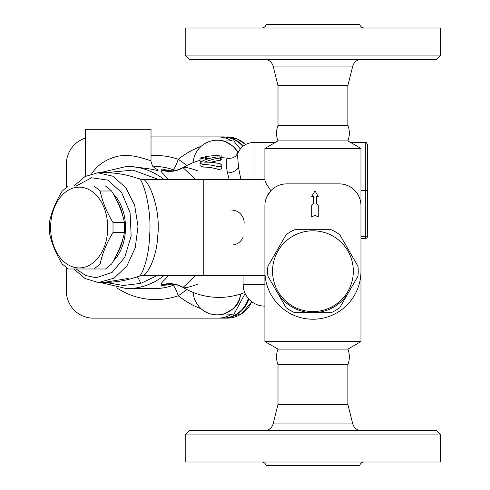 <?xml version="1.0" encoding="UTF-8"?>
<svg xmlns="http://www.w3.org/2000/svg" width="490" height="490" viewBox="0 0 490 490"><rect width="100%" height="100%" fill="white"/><g stroke="black" fill="none" stroke-linecap="round" stroke-linejoin="round"><path stroke-width="0.73" d="M311.714 204.924L311.714 217.076L314.99 215.184L318.261 217.076L318.261 204.967L316.626 203.975L316.626 196.551L318.261 196.551L314.99 190.88L311.714 196.551L313.349 196.551L313.349 203.932L311.714 204.924M205.494 156.782L200.036 158.05L200.036 158.956L205.494 157.67L205.494 156.782L206.584 156.579A72.042 72.042 0 0 1 219.134 155.489C222.656 155.551 222.656 155.551 219.134 155.489L219.134 156.806M200.036 158.05A72.042 72.042 0 0 1 205.678 156.745M200.036 158.956L200.036 161.253L201.721 161.265M205.494 157.67L205.494 159.716M206.584 156.579L206.584 158.797L205.494 159.005A69.862 69.862 0 0 1 210.663 158.178M203.062 160.622L200.036 163.201L203.062 164.573A62.965 56.387 90 0 1 217.921 166.674L220.065 166.747L221.633 165.889L221.866 165.246L220.243 163.813A65.397 59.78 -90 0 0 204.655 162.184A69.892 62.591 -90 0 1 220.353 158.019L221.866 157.449L217.921 156.874A71.032 63.62 90 0 0 203.062 160.622M221.866 157.449L221.866 159.691L220.353 160.285A67.638 60.576 90 0 0 210.865 162.288M221.866 165.246L221.633 168.456L220.065 169.35L217.921 169.271A60.454 54.139 -90 0 0 203.062 167.084L200.036 165.657L200.036 163.201M195.761 179.505L183.052 167.672A69.862 69.862 0 0 1 200.036 160.316L200.036 159.158M221.866 155.544L221.866 157.731A69.862 69.862 0 0 1 228.291 158.288C225.878 158.148 225.614 163.023 227.495 172.903L229.191 179.505M359.764 465.5L266.107 465.5L359.764 465.5C360.371 463.326 361.791 462.162 364.046 462.009M440.651 462.009L185.22 462.009L185.22 434.936L440.651 434.936L440.651 462.009M347.869 364.658L278.008 364.658C276.042 359.476 276.042 354.295 278.008 349.119L347.869 349.119C349.842 354.295 349.842 359.476 347.869 364.658L347.869 404.373L278.008 404.373L273.114 423.954C271.797 428.095 268.973 430.3 264.637 430.569M440.651 434.936L436.284 430.569L189.587 430.569L185.22 434.936M347.869 404.373L352.763 423.954L273.114 423.954M361.234 430.569C356.904 430.3 354.08 428.095 352.763 423.954M278.008 140.881C276.042 135.706 276.042 130.524 278.008 125.342L347.869 125.342C349.842 130.524 349.842 135.706 347.869 140.881L278.008 140.881L264.906 148.446L264.906 180.302L266.321 183.873L270.878 190.702L272.33 189.305M66.34 267.65L66.34 290.827A27.311 26.895 -90 0 0 93.235 318.139L222.448 318.139A27.311 26.895 90 0 0 248.277 298.441M66.34 187.37L66.34 164.242A27.311 26.895 -90 0 1 85.529 138.082M175.322 284.555L172.927 285.45A10.915 1.795 -108.9 0 1 178.262 295.795L186.972 289.59M186.972 165.479L178.262 159.275A10.915 1.795 -71.1 0 1 172.927 169.62L175.322 170.514M197.501 284.365C189.305 287.134 184.626 288.224 183.456 287.642L183.052 287.397L195.767 275.564M168.652 275.564L161.908 282.571L160.928 285.156L161.774 285.388A26.197 26.129 120.6 0 1 183.456 287.642C174.569 283.349 174.097 284.647 172.394 284.188L169.589 284.225M161.774 285.388L167.562 284.978L171.414 284.151M160.928 285.156A26.197 26.123 121 0 1 183.052 287.397A69.862 69.862 0 0 0 244.688 292.524M244.02 290.656L243.536 288.757M243.506 288.598L243.077 284.298A21.83 21.83 0 0 0 264.906 306.128M171.427 170.924L164.946 169.705L160.928 169.914L161.908 172.498L168.652 179.505M160.928 169.914A26.197 26.123 59 0 0 183.052 167.672L183.456 167.427A26.197 26.129 59.4 0 1 161.774 169.681M169.571 170.851L174.318 170.679C174.195 171.218 177.239 170.128 183.456 167.427C184.62 166.845 189.299 167.941 197.495 170.704M158.521 179.505L132.992 170.122L105.92 172.627M105.901 282.442L123.229 285.486L140.789 283.373L157.253 275.564M142.278 275.533C145.996 276.666 156.641 259.553 157.688 236.376C161.437 205.445 146.032 175.536 142.069 179.769M99.243 282.35L114.244 278.069L126.922 265.911L135.252 247.756L137.996 226.466L134.677 205.316L125.82 187.664L112.835 176.198L97.718 172.768C112.088 172.002 125.887 174.054 139.123 178.905L142.48 179.505L203.234 179.505L203.234 275.564L142.48 275.564L138.854 276.103A10.915 10.872 -67.2 0 1 139.528 275.901M231.678 210.069A13.101 12.507 -90 0 1 244.185 223.171M266.842 196.717L270.878 190.702M278.008 349.119L264.906 341.555L264.906 271.197A48.032 48.032 0 0 0 312.939 319.229A48.032 48.032 0 0 0 360.965 271.197L360.965 205.702A21.83 21.83 0 0 0 339.135 183.873L286.742 183.873A21.83 21.83 0 0 0 264.906 205.702L264.906 271.197M231.678 245A13.101 12.507 90 0 0 243.077 237.301M243.077 275.564L243.077 284.298L264.906 284.298M264.906 341.555L360.965 341.555L347.869 349.119M347.869 140.881L360.965 148.446L264.906 148.446M85.529 176.271L85.529 129.293L151.024 129.293L151.024 160.157L150.528 160.426C148.06 160.628 133.304 153.033 117.526 156.31C105.987 159.195 97.375 165.02 91.679 173.772M163.997 179.505A61.128 60.203 -90 0 0 126.757 166.404L128.527 166.404C143.87 167.899 153.48 169.289 157.37 170.594C158.907 170.44 158.111 169.693 154.969 168.358M217.897 318.139A27.311 26.895 -90 0 0 231.856 314.17A86.644 85.327 -90 0 0 234.042 314.115L234.03 308.284L224.359 313.931A24.016 23.649 90 0 1 217.897 314.843L217.137 314.843A24.016 23.649 90 0 0 240.418 295.084L240.431 294.049M240.909 179.505L238.501 167.378L237.644 156.451L237.975 152.892A24.016 23.649 -90 0 0 217.137 140.226L217.897 140.226A24.016 23.649 90 0 1 224.359 141.138L234.03 146.786L234.042 140.955A86.644 85.327 -90 0 0 231.856 140.9A27.311 26.895 -90 0 0 217.897 136.931L222.448 136.931A27.311 26.895 90 0 1 242.826 146.424M151.024 136.931L217.897 136.931M234.042 314.115L245.116 293.516M217.137 140.226L217.137 140.226A24.016 24.016 0 0 0 193.176 162.643M238.201 152.396L234.03 146.786M234.03 308.284C237.883 304.345 240.014 299.941 240.418 295.084M240.333 148.972L235.984 144.029L234.042 140.955M76.177 186.022L91.544 177.748L107.904 180.142L121.734 192.723L130.089 212.752L131.161 235.96L124.723 257.366L112.155 272.36L96.156 277.75L85.67 275.503L76.115 268.986M113.129 193.666A41.479 29.333 90 0 1 113.172 261.293M97.718 172.768L85.027 176.547L73.917 186.022M73.88 268.986L85.003 278.516L97.724 282.307L99.237 282.35M223.207 136.931A27.311 26.895 90 0 1 243.279 146.063M248.84 299.078A27.311 26.895 90 0 1 223.207 318.139L98.545 318.139M223.207 318.139L226.999 318.139L223.207 318.139M116.338 255.382A41.479 29.333 -90 0 0 122.8 238.991M122.819 216.096A41.479 29.333 -90 0 0 116.265 199.51M107.739 227.538A40.388 28.561 -90 0 0 64.9 192.558A40.388 28.561 -90 0 0 64.9 262.511A40.388 28.561 -90 0 0 107.739 227.538M49.349 222.534C51.548 212.023 55.848 201.513 62.236 190.996L68.324 186.022L94.074 186.022L100.162 190.996C102.361 201.513 106.649 212.023 113.031 222.534L113.025 232.474C106.636 242.991 102.343 253.502 100.138 264.012L94.049 268.986L68.3 268.986L62.212 264.012C55.836 253.502 51.542 242.991 49.349 232.474L49.349 222.534M100.138 264.012L111.585 264.012L105.503 268.986L94.049 268.986M111.585 264.012C117.968 253.502 122.255 242.991 124.454 232.474L113.025 232.474M124.454 232.474L124.454 222.534L113.031 222.534M124.454 222.534C122.249 212.023 117.955 201.513 111.567 190.996L100.162 190.996M111.567 190.996L105.479 186.022L94.074 186.022M277.015 291.936A41.479 41.479 0 0 0 348.862 291.936M272.55 271.197A40.388 40.388 0 0 0 333.133 306.177A40.388 40.388 0 0 0 333.133 236.223A40.388 40.388 0 0 0 272.55 271.197M286.117 307.708L267.914 276.17A45.3 45.3 0 0 1 267.914 266.229L286.117 234.692A45.3 45.3 0 0 1 294.729 229.718L331.148 229.718A45.3 45.3 0 0 1 339.754 234.692L357.963 266.229A45.3 45.3 0 0 1 357.963 276.17L339.754 307.708A45.3 45.3 0 0 1 331.148 312.681L294.729 312.681A45.3 45.3 0 0 1 286.117 307.708M138.897 179.309C140.336 174.128 152.519 204.912 149.53 236.578C148.862 260.282 140.636 277.781 138.854 276.103M140.789 283.373A61.128 5.488 76 0 0 137.298 276.789M228.291 158.288A69.862 69.862 0 0 1 230.233 158.57A69.862 69.862 0 0 0 228.291 158.288C233.448 158.264 235.139 157.364 237.975 152.892L237.993 152.849M367.518 190.42L367.518 144.575C366.489 142.486 365.76 141.757 365.332 142.394L365.332 238.452A2.181 2.181 0 0 0 367.518 236.266L367.518 190.42L360.965 190.42M360.965 238.452L365.332 238.452M367.518 236.266L360.965 236.266M352.763 66.046L273.114 66.046L278.008 85.628L347.869 85.628L352.763 66.046C354.08 61.905 356.904 59.7 361.234 59.431M189.587 59.431L436.284 59.431L440.651 55.064L185.22 55.064L189.587 59.431M440.651 55.064L440.651 27.991L185.22 27.991L185.22 55.064M266.107 24.5L359.764 24.5L266.107 24.5C265.507 26.674 264.079 27.838 261.832 27.991M347.869 85.628L347.869 125.342M220.353 158.019L220.353 160.285M217.921 166.674L217.921 169.271M203.062 164.573L203.062 167.084M172.927 285.45A61.128 60.203 90 0 1 153.67 288.665L126.757 288.665A61.128 60.203 -90 0 0 163.997 275.564M153.045 166.404L153.67 166.404A61.128 60.203 90 0 1 172.927 169.62M201.2 146.277A86.644 85.327 -90 0 0 178.262 159.275A72.042 70.952 -90 0 0 151.024 155.636M116.718 287.82A72.042 70.952 -90 0 0 178.262 295.795A86.644 85.327 -90 0 0 201.2 308.792M231.856 140.9A86.644 85.327 -90 0 0 224.359 141.138M224.359 313.931A86.644 85.327 -90 0 0 231.856 314.17M245.643 144.519L237.044 138.903L226.999 136.931A27.311 26.895 90 0 1 245.613 144.532M251.682 301.668A27.311 26.895 90 0 1 226.999 318.139L241.791 313.655L251.725 301.699M128.19 278.455L103.568 282.467L99.286 282.35M253.992 179.505L253.992 142.394C246.568 142.719 241.233 146.216 237.975 152.892M238.501 167.378A10.915 8.422 -11.7 0 1 227.495 172.903M266.107 465.5C265.507 463.326 264.079 462.162 261.832 462.009M278.008 364.658L278.008 404.373M126.757 166.404L100.052 172.658M100.052 282.405L126.757 288.665M264.906 275.564L203.234 275.564M203.234 179.505L264.906 179.505M360.965 148.446L360.965 205.702M360.965 271.197L360.965 341.555M151.018 160.163C150.393 160.181 152.672 166.968 153.131 166.514L155.422 168.658M193.176 292.426A24.016 24.016 0 0 0 217.137 314.843M96.163 268.986L94.619 268.986M97.724 282.301L103.568 282.467C115.861 282.442 127.706 280.335 139.111 276.139M365.332 142.394L350.479 142.394M275.398 142.394L253.992 142.394M273.114 66.046C271.797 61.905 268.973 59.7 264.637 59.431M278.008 85.628L278.008 125.342M359.764 24.5C360.364 26.674 361.791 27.838 364.046 27.991"/></g></svg>

